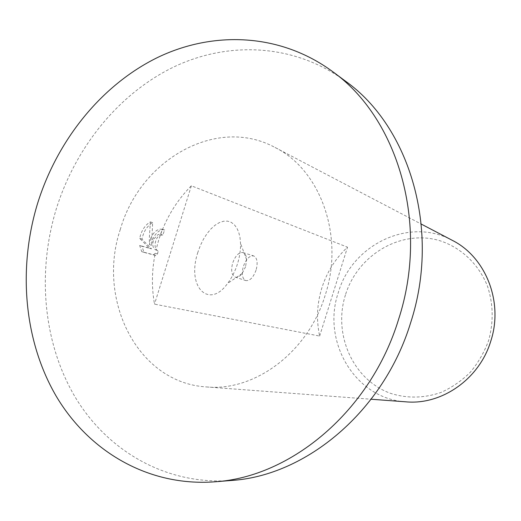 <?xml version="1.0" encoding="UTF-8"?>
<svg xmlns="http://www.w3.org/2000/svg" width="521" height="521" viewBox="0 0 521 521"><rect width="100%" height="100%" fill="white"/><g stroke="black" fill="none" stroke-linecap="round" stroke-linejoin="round"><path stroke-width="0.39" stroke-dasharray="2.6 1.95" d="M345.416 81.107C294.15 43.562 228.354 40.807 173.467 67.111C118.541 93.871 75.623 147.215 56.366 208.674C36.965 272.053 43.054 342.688 75.083 396.956C107.306 450.815 165.958 485.377 231.187 480.486M345.456 294.893C332.854 334.182 352.795 379.861 390.594 393.355C407.109 398.572 423.892 398.278 440.935 392.476C451.766 387.598 461.547 380.877 470.281 372.3C478.167 362.831 484.289 352.229 488.626 340.506C493.687 322.024 493.309 303.925 487.5 286.218C478.565 263.724 460.375 246.928 438.715 240.357C399.998 229.481 357.536 255.433 345.456 294.893M452.241 240.318C409.044 216.593 351.896 244.818 338.272 292.691C321.483 341.366 355.101 399.099 406.041 401.841M245.567 266.719L242.161 273.486C239.732 276.54 237.374 277.745 235.095 277.094C231.585 275.114 230.777 270.412 232.685 262.994C235.453 255.57 238.905 252.099 243.04 252.581C245.254 253.427 246.446 255.811 246.615 259.732L245.567 266.719M197.876 252.249C186.088 287.826 209.533 309.24 227.54 283.47C231.806 277.862 235.134 271.291 237.517 263.763C239.68 256.742 240.689 249.943 240.539 243.366L240.012 237.583L238.768 232.418L236.84 228.055L234.281 224.642L231.161 222.304L227.573 221.145L223.633 221.217L219.471 222.545L215.219 225.098L211.038 228.81L207.071 233.558L203.47 239.185L200.37 245.495L197.876 252.249M256.078 270.093C253.291 277.615 249.826 281.106 245.671 280.558C242.206 278.585 241.438 273.877 243.366 266.42C246.14 258.95 249.572 255.446 253.655 255.915C257.224 257.856 258.032 262.584 256.078 270.093M150.758 238.123L149.41 244.577L149.345 237.713L150.348 221.907C145.828 224.584 142.546 228.993 140.481 235.134L139.732 238.429L149.312 248.126L139.667 245.469L141.712 251.617L153.487 254.762L155.258 253.265C151.741 270.386 151.494 287.345 154.516 304.14L319.647 336.071C316.214 319.933 316.95 303.88 321.861 287.918C326.934 272.001 335.485 258.423 347.507 247.175L191.35 185.789C176.189 201.06 165.268 219.263 158.592 240.402L155.987 249.982L155.655 249.891C152.594 248.016 152.008 244.401 153.89 239.035L158.117 234.509L160.514 234.326L162.415 229.305C157.909 228.472 154.021 231.415 150.758 238.123M120.358 229.279C96.457 299.757 137.557 382.987 206.511 386.94C254.684 391.668 308.087 352.281 325.195 295.218C344.635 236.091 320.395 169.735 275.01 147.456C216.41 115.519 140.045 160.025 120.358 229.279M155.258 253.265L157.498 254.001L155.733 255.505L143.978 252.366L141.933 246.212L151.559 248.862L141.992 239.165C143.542 231.532 147.091 226.023 152.627 222.623L151.65 245.306C151.611 236.462 159.628 228.055 164.656 230.008L162.747 235.036L160.351 235.218C154.841 236.977 153.063 249.37 157.889 250.621L155.987 249.982M162.747 235.036L160.514 234.326M155.733 255.505L153.487 254.762M157.498 254.001L158.215 250.712M164.688 230.022L162.441 229.312M151.65 245.306L149.41 244.577M143.978 252.366L141.712 251.617M141.933 246.212L139.667 245.469M151.559 248.862L149.312 248.126M141.992 239.165L139.732 238.429M152.627 222.623L150.348 221.907M191.35 185.789L154.516 304.14M319.647 336.071L347.507 247.175M242.161 273.486L227.54 283.47M235.095 277.094L245.671 280.558M206.511 386.94L371.16 399.236M155.655 249.891L157.889 250.621M162.415 229.305L164.656 230.008M275.01 147.456L421.261 224.082M243.04 252.581L253.655 255.915M246.615 259.732L240.539 243.366"/><path stroke-width="0.78" d="M214.821 481.814L231.187 480.486C305.977 475.875 383.69 411.421 410.639 322.727C440.922 230.126 409.662 126.544 345.416 81.107L332.235 71.325C279.92 33.025 212.868 30.589 156.984 57.785C101.061 85.457 57.375 140.214 37.662 203.183C17.805 268.113 23.758 340.415 56.131 396.045C88.707 451.245 148.27 486.796 214.821 481.814C291.122 477.145 370.809 410.822 398.545 319.477C429.714 224.102 397.79 117.642 332.235 71.325M371.16 399.236L406.041 401.841C441.704 405.175 479.34 379.119 490.736 341.275C503.748 302.082 485.735 256.977 452.241 240.318L421.261 224.082"/></g></svg>
